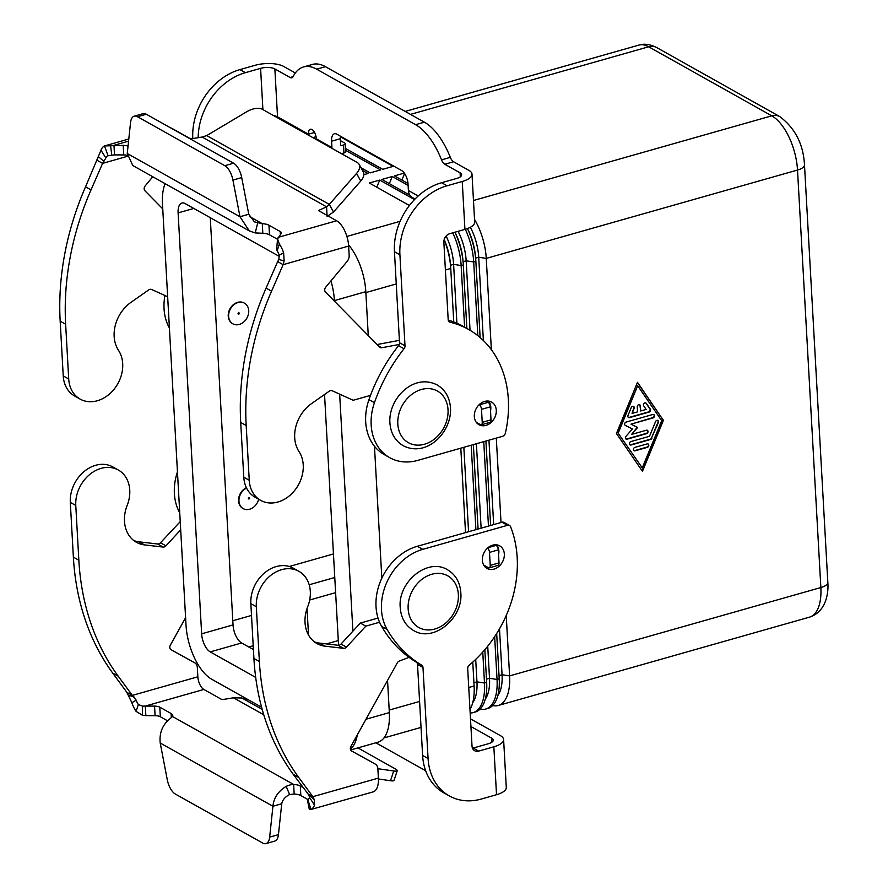 <?xml version="1.0" encoding="UTF-8"?>
<svg xmlns="http://www.w3.org/2000/svg" width="888" height="888" viewBox="0 0 888 888"><rect width="100%" height="100%" fill="white"/><g stroke="black" fill="none" stroke-linecap="round" stroke-linejoin="round"><path stroke-width="1.33" d="M118.348 470.03L112.876 466.966A31.835 25.352 119.3 0 0 72.883 487.19A31.835 25.352 119.3 0 0 70.307 502.397L73.371 557.142A259.152 206.316 119.3 0 0 112.743 673.115L126.862 692.329L132.334 695.404L118.204 676.179A259.152 206.316 -60.7 0 1 78.843 560.217L75.78 505.461A31.835 25.352 -60.7 0 1 78.355 490.254A31.835 25.352 -60.7 0 1 118.348 470.03A31.835 25.352 -60.7 0 1 127.184 505.339A33.322 26.529 119.3 0 0 136.441 542.302A33.322 26.529 119.3 0 0 144.566 544.91L163.092 547.064A3.707 2.953 119.3 0 0 165.945 545.843L180.686 529.836M309.446 798.145L307.825 799.622A10.367 4.895 -105.8 0 0 309.59 797.468L308.769 794.838L293.284 774.392A259.152 206.316 -60.7 0 1 253.913 658.43L250.849 603.674A31.835 25.352 -60.7 0 1 253.424 588.466A31.835 25.352 -60.7 0 1 293.417 568.242L298.89 571.317A31.835 25.352 119.3 0 0 258.896 591.541A31.835 25.352 119.3 0 0 256.321 606.737L259.385 661.493A259.152 206.316 119.3 0 0 298.745 777.455L312.876 796.68L314.241 799.511L314.496 805.172A20.735 9.801 74.2 0 1 310.966 809.479L373.104 791.896A20.735 9.801 -105.8 0 0 378.388 778.088L377.866 768.731A7.404 5.894 119.3 0 0 375.213 764.057A7.404 5.894 119.3 0 0 375.18 764.035L351.692 751.07A3.707 2.953 -60.7 0 1 351.681 751.07A3.707 2.953 -60.7 0 1 350.904 746.42L397.258 662.936A3.707 2.953 -60.7 0 1 399.378 661.027L409.057 657.342M351.315 750.815L369.708 760.972A7.404 5.894 -60.7 0 1 369.741 760.983A7.404 5.894 -60.7 0 1 369.763 761.005M314.363 641.835A33.322 26.529 119.3 0 0 319.636 643.123L338.161 645.265A3.707 2.953 119.3 0 0 341.014 644.055L360.35 623.076L378.033 618.048M289.621 794.549C285.181 796.78 282.551 799.855 281.729 803.762L272.938 806.26C273.704 797.968 278.111 791.33 286.147 786.368C290.232 784.737 292.729 784.093 293.639 784.459L294.172 794.039L289.621 794.549L286.147 786.368M307.659 799.4L300.843 795.57A11.111 4.196 -3.2 0 0 294.172 794.039M281.729 803.762L278.444 834.642L269.652 837.129A14.807 6.993 -105.8 0 1 265.956 843.6A14.807 6.993 -105.8 0 1 262.67 843.045L175.391 794.072A14.807 6.993 74.2 0 1 167.266 779.697L160.217 743.023C159.274 733.743 161.96 726.14 168.254 720.235L172.527 716.516L293.639 784.459A11.111 4.196 176.8 0 1 300.311 785.991L302.864 787.423M307.825 799.622L310.966 809.479L309.424 808.935M307.415 793.606L312.876 796.68L378.388 778.088M379.565 622.244L365.812 626.14L346.486 647.13A3.707 2.953 -60.7 0 1 343.634 648.34L325.108 646.187A33.322 26.529 -60.7 0 1 316.983 643.578A33.322 26.529 -60.7 0 1 307.725 606.626A31.835 25.352 119.3 0 0 298.89 571.306M365.812 626.14L360.35 623.076M278.444 834.642A14.807 6.993 74.2 0 1 274.736 841.103L265.956 843.6M269.652 837.129L272.938 806.26L160.217 743.023M483.683 565.046L488.456 567.721A3.707 1.754 -105.8 0 0 489.277 567.865A3.707 1.754 -105.8 0 0 490.22 565.401L489.499 552.392A3.707 1.754 -105.8 0 0 487.59 548.029M495.049 544.766L496.137 545.376A3.707 1.754 74.2 0 1 498.279 549.894L499.012 562.903A3.707 1.754 74.2 0 1 498.068 565.367L489.277 567.865M377.866 768.708L393.739 770.984A14.807 2.12 18.3 0 0 397.225 770.751A14.807 2.12 18.3 0 0 394.86 768.642L357.886 747.896M397.225 770.751L393.995 780.485A14.807 2.12 -161.7 0 1 390.509 780.719L378.421 778.987M185.603 617.693L170.363 645.132A3.707 2.953 119.3 0 0 171.14 649.783L194.639 662.759A7.404 5.894 -60.7 0 1 194.672 662.781A7.404 5.894 -60.7 0 1 197.325 667.454L197.846 676.8A10.367 4.895 74.2 0 0 203.852 689.454L221.312 699.245A1.854 0.699 -3.2 0 0 223.41 699.444L233.489 697.802L241.936 698.012L248.163 699.689M172.527 716.516A11.111 4.196 -3.2 0 0 172.76 715.55A11.111 4.196 -3.2 0 0 171.084 713.508L159.796 707.17A7.404 2.797 -3.2 0 0 154.556 706.127L145.321 706.071L145.854 715.65L155.1 715.706A7.404 2.797 176.8 0 1 160.328 716.749L167.61 720.834M194.672 662.781L189.2 659.706A7.404 5.894 119.3 0 0 189.2 659.706A7.404 5.894 119.3 0 0 189.166 659.695L170.774 649.539M180.231 521.667L160.473 542.779A3.707 2.953 -60.7 0 1 157.62 543.989L139.094 541.835A33.322 26.529 -60.7 0 1 133.822 540.559M145.854 715.65L142.402 715.24L136.108 711.388A20.735 9.801 74.2 0 1 131.857 702.719L126.862 692.329M197.846 676.8L132.334 695.404L136.197 700.199A10.367 4.895 -105.8 0 0 138.328 704.539L142.591 706.149L145.321 706.071L203.852 689.454M486.169 566.433A12.954 10.312 -60.7 0 1 484.571 566.366M492.674 545.165A12.954 10.312 119.3 0 0 482.761 556.121A12.954 10.312 119.3 0 0 487.001 568.442A12.954 10.312 119.3 0 0 494.017 569.119A12.954 10.312 119.3 0 0 503.929 558.164A12.954 10.312 119.3 0 0 499.689 545.843A12.954 10.312 119.3 0 0 492.674 545.165M490.52 410.966A12.954 10.312 119.3 0 0 488.611 401.11M484.637 401.432A12.954 10.312 -60.7 0 1 491.652 402.109A12.954 10.312 -60.7 0 1 495.893 414.43A12.954 10.312 -60.7 0 1 485.98 425.385A12.954 10.312 -60.7 0 1 478.965 424.708A12.954 10.312 -60.7 0 1 474.725 412.387A12.954 10.312 -60.7 0 1 484.637 401.432M228.627 316.35A11.844 9.435 -60.7 0 1 233.766 304.861A11.844 9.435 -60.7 0 1 244.466 303.163A11.844 9.435 -60.7 0 1 248.718 310.645A11.844 9.435 -60.7 0 1 243.567 322.133A11.844 9.435 -60.7 0 1 232.878 323.831A11.844 9.435 -60.7 0 1 228.627 316.35M232.678 323.72A11.844 9.435 -60.7 0 1 232.478 323.609A11.844 9.435 -60.7 0 1 228.238 316.128A11.844 9.435 -60.7 0 1 233.378 304.651A11.844 9.435 -60.7 0 1 244.078 302.952A11.844 9.435 -60.7 0 1 244.267 303.063M239.294 313.32A0.744 0.588 -60.7 0 1 238.04 313.675A0.744 0.588 -60.7 0 1 239.294 313.32M246.553 488.056A11.844 9.435 119.3 0 0 238.961 501.143A11.844 9.435 119.3 0 0 243.201 508.624A11.844 9.435 119.3 0 0 258.674 499.256M243.012 508.513A11.844 9.435 -60.7 0 1 242.813 508.402A11.844 9.435 -60.7 0 1 238.561 500.921A11.844 9.435 -60.7 0 1 246.387 487.723M248.374 498.468A0.744 0.588 119.3 0 0 249.628 498.113A0.744 0.588 119.3 0 0 248.374 498.468M628.349 417.404A1.854 1.476 119.3 0 0 629.148 417.404L648.684 411.866A1.854 1.476 119.3 0 0 649.894 408.913L645.898 403.096A1.854 1.476 119.3 0 0 645.676 402.852M649.073 412.076L629.537 417.626A1.854 1.476 -60.7 0 1 628.027 415.451L631.268 407.57A1.854 1.476 -60.7 0 1 634.088 408.513L632.056 413.431L637.54 411.877L637.251 406.748A1.854 1.476 -60.7 0 1 640.392 405.849L640.681 410.989L646.164 409.435L643.667 405.794A1.854 1.476 -60.7 0 1 646.286 403.307L650.294 409.124A1.854 1.476 -60.7 0 1 649.073 412.076L648.684 411.866M640.681 410.989L640.004 405.638A1.854 1.476 119.3 0 0 639.527 404.595M632.056 413.431L633.688 408.291A1.854 1.476 119.3 0 0 633.377 406.338M633.821 450.616A1.854 1.476 119.3 0 0 634.609 450.616L647.041 447.097A1.854 1.476 119.3 0 0 648.04 443.889M647.241 443.889A1.854 1.476 -60.7 0 1 647.43 447.308L634.998 450.838A1.854 1.476 -60.7 0 1 634.809 447.419L647.241 443.889M642.268 467.898L661.693 420.668L637.673 385.769L617.859 432.778L642.268 467.898L617.859 432.778M637.673 385.769L618.248 433M642.157 470.884L663.114 419.935L637.395 382.562M663.503 420.146L642.457 471.317L616.439 433.511L637.484 382.34L663.114 419.935M629.881 444.777A1.854 1.476 119.3 0 0 630.669 444.788L650.216 439.238A1.854 1.476 119.3 0 0 651.526 437.995L657.997 422.255A1.854 1.476 119.3 0 0 657.686 420.302M651.914 438.217A1.854 1.476 -60.7 0 1 650.604 439.46L631.068 444.999A1.854 1.476 -60.7 0 1 630.869 441.58L649.505 436.297L655.577 421.534A1.854 1.476 -60.7 0 1 658.385 422.477L651.526 437.995M631.59 434.421L646.475 430.203A1.854 1.476 -60.7 0 1 646.664 433.622L627.061 439.183A1.854 1.476 -60.7 0 1 625.951 436.374L632.367 428.993L625.341 425.43A1.854 1.476 -60.7 0 1 626.107 422.078L652.88 414.474A1.854 1.476 -60.7 0 1 653.08 417.893L631.024 424.153L637.617 427.505L631.59 434.421L637.207 427.295M631.024 424.153L652.68 417.682A1.854 1.476 119.3 0 0 653.679 414.485M625.163 425.319L632.367 428.993M625.874 438.961A1.854 1.476 119.3 0 0 626.673 438.972L646.275 433.4A1.854 1.476 119.3 0 0 647.274 430.203M474.536 219.414A44.422 20.99 74.2 0 1 486.258 258.397L491.364 349.683M496.303 438.106L501.021 522.521M506.227 615.484L509.601 675.901A44.422 20.99 74.2 0 1 498.279 705.483A44.422 20.99 74.2 0 1 492.685 705.516M404.595 173.515L401.898 180.075M470.363 227.261A37.019 17.494 74.2 0 1 478.721 257.243L483.383 340.526M488.955 440.182L493.673 524.608M499.5 628.826L502.064 674.736A37.019 17.494 74.2 0 1 497.846 695.526M494.649 636.663L497.047 679.464A44.422 20.99 74.2 0 1 485.725 709.046L487.901 708.435A44.422 20.99 -105.8 0 0 499.211 678.843L496.681 633.521M490.642 525.474L485.914 441.047M480.131 337.551L475.868 261.35A44.422 20.99 -105.8 0 0 475.679 258.719A44.422 20.99 -105.8 0 0 467.432 228.571L467.932 229.526A37.019 17.494 74.2 0 1 475.424 255.933L475.679 258.719M408.003 183.494L394.439 175.891L404.295 173.093M482.761 652.07L484.493 683.027A44.422 20.99 74.2 0 1 473.171 712.609L475.346 711.998A44.422 20.99 -105.8 0 0 486.657 682.417L484.826 649.694M478.088 529.037L473.36 444.611M466.866 328.471L463.314 264.913A44.422 20.99 -105.8 0 0 463.125 262.282A44.422 20.99 -105.8 0 0 454.922 232.223L455.378 233.089A37.019 17.494 74.2 0 1 462.87 259.496L463.125 262.282M409.868 195.149L381.884 179.454L392.274 176.512L408.114 185.392M487.723 646.187L489.51 678.299A37.019 17.494 74.2 0 1 485.292 699.089M485.725 709.046A44.422 20.99 74.2 0 1 480.131 709.09M458.075 231.324A37.019 17.494 74.2 0 1 466.167 260.806L470.052 330.292M476.401 443.756L481.118 528.171M465.301 229.271A44.422 20.99 74.2 0 1 473.704 261.971L477.822 335.642M483.749 441.669L488.467 526.085M392.274 176.512L389.344 183.638M473.171 712.609A44.422 20.99 74.2 0 1 470.174 712.997M452.747 232.845A44.422 20.99 74.2 0 1 461.15 265.534L464.602 327.195M471.195 445.232L475.913 529.648M332.001 148.363A11.111 8.847 -60.7 0 1 331.934 147.608L331.579 141.192A11.111 5.25 74.2 0 1 334.41 133.788A11.111 5.25 74.2 0 1 336.863 134.21L401.609 170.529A11.111 5.25 -105.8 0 1 408.036 184.082L408.402 190.498A11.111 8.847 119.3 0 0 412.387 197.513L415.04 199.001M409.401 205.505L369.33 183.017L379.72 180.075L414.485 199.578M379.72 180.075L376.778 187.202M446.109 236.075A37.019 17.494 74.2 0 1 453.613 264.369L456.909 323.276M463.847 447.319L468.564 531.734M475.702 659.384L476.956 681.862A37.019 17.494 74.2 0 1 472.738 702.652M469.974 709.49A44.422 20.99 -105.8 0 0 474.103 685.98L472.771 662.115M465.523 532.6L460.805 448.174M453.757 321.978L450.76 268.476A44.422 20.99 -105.8 0 0 450.571 265.845A44.422 20.99 -105.8 0 0 444.122 239.793M444.189 239.56A37.019 17.494 74.2 0 1 450.316 263.07L450.571 265.845M340.37 136.785L393.106 166.367L382.717 169.319L345.521 148.451M313.131 137.773A44.422 20.99 74.2 0 1 315.029 137.018A44.422 20.99 74.2 0 1 316.073 136.785M345.621 150.338L380.552 169.93L370.163 172.883L360.961 167.721M341.447 153.657L343.956 152.947A3.707 1.399 -3.2 0 0 345.698 151.648L345.254 143.712A3.707 1.399 176.8 0 1 343.512 145.022L341.392 145.621A0.744 0.588 119.3 0 1 340.726 145.11L340.37 138.695A11.111 5.25 74.2 0 1 340.415 136.197M362.426 170.374L367.998 173.493L363.88 174.67M289.277 566.489L333.444 553.957M308.513 634.998L307.037 608.513M338.295 640.559L326.484 643.911M350.649 749.949L378.033 742.179A44.422 20.99 -105.8 0 0 389.344 712.598L387.545 680.43M381.829 578.199L374.459 446.231M368.265 335.542L365.812 291.675A44.422 20.99 -105.8 0 0 348.551 244.811M210.267 217.682L233.033 624.908A14.807 6.993 -105.8 0 0 241.614 642.979L253.424 649.605M255.689 677.4L210.223 651.892A14.807 6.993 74.2 0 1 201.643 633.821L178.111 212.898A14.807 6.993 74.2 0 1 181.885 203.041A14.807 6.993 74.2 0 1 185.159 203.596L279.52 256.532M324.531 394.494L338.561 645.287M330.947 280.897A44.422 20.99 74.2 0 1 334.421 300.588L334.454 301.187M339.66 394.15L352.902 631.146M261.594 707.225L211.755 679.265A44.422 20.99 74.2 0 1 186.014 625.052L162.482 204.129A44.422 20.99 74.2 0 1 165.101 183.661M357.309 734.898A44.422 20.99 74.2 0 1 350.394 749.117M340.481 140.659L344.699 143.035A3.707 1.399 176.8 0 1 345.254 143.712M314.552 132.467L308.48 134.199A7.404 3.497 74.2 0 1 310.356 129.271A7.404 3.497 74.2 0 1 316.295 138.584L316.306 138.839A11.111 8.847 119.3 0 0 316.372 139.594M192.796 138.561A59.23 47.153 119.3 0 1 239.96 69.597L255.134 65.29A20.735 7.837 176.8 0 1 283.649 66.434L295.327 72.994M303.552 66.955L312.343 64.458A59.23 27.994 -105.8 0 1 325.452 66.689L316.661 69.175A59.23 27.994 -105.8 0 0 303.552 66.955A59.23 27.994 -105.8 0 0 293.107 76.59A7.404 3.497 74.2 0 1 291.808 77.8A7.404 3.497 74.2 0 1 290.165 77.522L274.858 68.931A10.367 3.918 -3.2 0 0 260.595 68.354L245.432 72.661A59.23 47.153 119.3 0 0 198.179 137.684M273.693 115.651A10.367 3.918 176.8 0 1 277.533 116.839L308.48 134.199M164.935 295.504A51.826 41.259 119.3 0 0 169.408 328.038M325.452 66.689L424.397 122.189A59.23 27.994 74.2 0 1 450.327 157.365A7.404 3.497 -105.8 0 0 453.568 161.76L468.875 170.352A20.735 7.837 176.8 0 1 472.005 174.181A20.735 7.837 176.8 0 1 462.248 181.474L447.075 185.781A59.23 47.153 119.3 0 0 399.911 254.789L405.006 345.821A3.707 2.953 -60.7 0 1 404.029 348.751A148.085 117.893 119.3 0 0 374.436 402.697A51.826 41.259 119.3 0 0 389.754 457.686A51.826 41.259 119.3 0 0 417.782 460.384L502.53 436.33A3.707 2.953 119.3 0 0 505.383 433.144A111.067 88.423 119.3 0 0 468.52 329.404A111.067 88.423 119.3 0 0 450.127 322.233A3.707 2.953 -60.7 0 1 449.506 322A3.707 2.953 -60.7 0 1 448.185 319.658L443.856 242.313A7.404 5.894 -60.7 0 1 449.75 233.688L464.924 229.382A20.735 7.837 -3.2 0 0 474.68 222.089L472.005 174.181M316.661 69.175L415.606 124.686A59.23 27.994 74.2 0 1 441.547 159.862A7.404 3.497 -105.8 0 0 444.788 164.258L460.095 172.838A10.367 3.918 -3.2 0 1 461.649 174.758A10.367 3.918 -3.2 0 1 456.776 178.41L441.602 182.717A59.23 47.153 119.3 0 0 394.45 251.726L399.533 342.746A3.707 2.953 -60.7 0 1 398.557 345.687A148.085 117.893 119.3 0 0 368.964 399.622A51.826 41.259 119.3 0 0 384.282 454.612L389.754 457.686M468.52 329.404L463.048 326.329A111.067 88.423 119.3 0 0 448.24 320.113M179.742 512.831A51.826 41.259 -60.7 0 1 177.456 471.894M449.317 795.926A59.23 47.153 -60.7 0 1 428.083 758.53L422.61 755.455A59.23 47.153 -60.7 0 0 443.845 792.862L449.317 795.926A59.23 47.153 -60.7 0 0 481.363 799.022L496.525 794.716A20.735 7.837 -3.2 0 0 506.282 787.423L503.607 739.515A20.735 7.837 176.8 0 0 500.488 735.675L470.496 718.858M425.663 770.74L375.857 742.801M472.494 748.207A7.404 5.894 119.3 0 0 473.215 748.04L488.378 743.733A10.367 3.918 -3.2 0 0 493.262 740.093A10.367 3.918 -3.2 0 0 491.697 738.172L470.929 726.528M503.607 739.515A20.735 7.837 176.8 0 1 493.85 746.808L478.676 751.115L473.215 748.04M422.61 755.455L417.515 664.424A3.707 2.953 119.3 0 0 416.25 662.126A148.085 117.893 -60.7 0 1 381.64 626.406A51.826 41.259 -60.7 0 1 417.293 546.298L502.031 522.233A3.707 2.953 -60.7 0 1 504.04 522.433L509.512 525.496A3.707 2.953 -60.7 0 1 510.622 526.806A111.067 88.423 -60.7 0 1 469.297 665.134A3.707 2.953 119.3 0 0 467.699 668.708L472.016 746.053A7.404 5.894 119.3 0 0 474.68 750.726A7.404 5.894 119.3 0 0 478.676 751.115M496.647 544.844A12.954 10.312 -60.7 0 1 498.557 554.7M428.083 758.53L422.988 667.499A3.707 2.953 119.3 0 0 421.722 665.19A148.085 117.893 -60.7 0 1 387.113 629.481A51.826 41.259 -60.7 0 1 422.766 549.361L507.503 525.308A3.707 2.953 -60.7 0 1 509.512 525.496M127.239 155.333A7.404 2.797 -3.2 0 0 123.743 154.934L114.508 154.878L107.648 155.811A10.367 4.895 -105.8 0 0 105.883 157.964L102.597 163.381L91.02 189.888A259.152 206.316 119.3 0 0 65.645 324.231L68.709 378.987A31.835 25.352 119.3 0 0 72.883 392.274A31.835 25.352 119.3 0 0 80.12 399.089A31.835 25.352 119.3 0 0 114.363 388.877A31.835 25.352 119.3 0 0 118.526 350.372A33.322 26.529 -60.7 0 1 131.002 302.331L148.718 289.899A3.707 2.953 -60.7 0 1 151.615 289.477L167.654 296.747M80.12 399.089L74.659 396.026A31.835 25.352 -60.7 0 1 67.41 389.21A31.835 25.352 -60.7 0 1 63.237 375.913L60.173 321.167A259.152 206.316 -60.7 0 1 85.548 186.824L100.966 150.261A20.735 9.801 74.2 0 1 104.495 145.954L128.793 139.005M247.952 490.487A31.835 25.352 119.3 0 0 255.2 497.302L260.661 500.366A31.835 25.352 -60.7 0 1 253.424 493.55A31.835 25.352 -60.7 0 1 249.251 480.264L246.187 425.507A259.152 206.316 -60.7 0 1 271.562 291.175L283.139 264.657L277.667 261.583L266.089 288.101A259.152 206.316 119.3 0 0 240.715 422.444L243.778 477.2A31.835 25.352 119.3 0 0 247.952 490.487M370.507 395.371L353.191 400.277L332.156 390.753A3.707 2.953 119.3 0 0 329.259 391.175L311.544 403.607A33.322 26.529 119.3 0 0 299.067 451.648A31.835 25.352 -60.7 0 1 294.905 490.154A31.835 25.352 -60.7 0 1 260.661 500.366M327.062 215.396L326.584 206.849L329.326 204.384L333.533 212.01L327.117 216.428M399.4 340.348L377.1 344.522M206.715 135.598L329.326 204.384L356.554 173.415A14.807 8.036 151.2 0 0 359.118 164.369A14.807 8.036 151.2 0 0 357.209 162.504L262.415 109.324A14.807 8.036 -28.8 0 0 246.675 111.777L206.715 135.598L202.131 137.041L326.584 206.849L319.391 210.112A1.854 0.699 -3.2 0 0 318.892 210.623A1.854 0.699 -3.2 0 0 319.169 210.967L336.63 220.757A20.735 9.801 -105.8 0 1 348.64 246.065L349.162 255.411A7.404 5.894 -60.7 0 1 347.086 261.461L325.752 287.146A3.707 2.953 119.3 0 0 325.508 292.096L379.598 347.064A3.707 2.953 119.3 0 0 380.131 347.474A3.707 2.953 119.3 0 0 381.862 347.73L399.256 344.466M255.211 232.934L249.306 230.902L239.971 216.739L248.762 214.252L254.379 221.856L262.282 223.687L262.826 233.278L255.211 232.934L257.675 223.066M262.826 233.278A11.111 4.196 176.8 0 1 269.486 234.809L277.478 239.283M277.667 261.583L278.832 259.507L279.265 255.233A10.367 4.895 -105.8 0 0 277.145 250.893L276.645 249.251L277.556 238.916L280.997 233.877A7.404 2.797 -3.2 0 0 281.363 232.922A7.404 2.797 -3.2 0 0 280.242 231.557L268.953 225.219A11.111 4.196 -3.2 0 0 262.282 223.687L249.561 216.55M277.556 238.916L279.354 244.056A20.735 9.801 74.2 0 1 283.616 252.725L284.127 260.872L283.139 264.657L348.64 246.065M137.518 116.728A14.807 6.993 -105.8 0 0 134.243 116.173L143.024 113.675A14.807 6.993 74.2 0 1 146.309 114.23L137.518 116.728L224.808 165.69A14.807 6.993 74.2 0 1 232.922 180.075L239.971 216.739L127.262 153.513L132.8 165.545L249.306 230.902M248.762 214.252L241.714 177.578A14.807 6.993 -105.8 0 0 233.588 163.203L224.808 165.69M479.12 404.706L479.354 404.828A3.707 1.754 74.2 0 1 481.496 409.346L482.228 422.355A3.707 1.754 74.2 0 1 481.285 424.819L490.065 422.322A3.707 1.754 -105.8 0 0 491.009 419.858L490.287 406.859A3.707 1.754 -105.8 0 0 488.145 402.342L486.002 401.143M481.285 424.819A3.707 1.754 74.2 0 1 480.464 424.675L476.312 422.344M333.533 212.01L360.761 181.041A14.807 8.036 -28.8 0 0 363.325 172.006L359.118 164.369M146.309 114.23L233.588 163.203M202.131 137.041L192.063 138.672A1.854 0.699 176.8 0 1 189.954 138.484L172.505 128.682A20.735 9.801 -105.8 0 0 170.762 127.95M108.025 155.678L104.495 145.954L123.21 145.355A7.404 2.797 176.8 0 1 128.038 146.198M134.243 116.173A14.807 6.993 -105.8 0 0 130.536 122.644L127.262 153.513M128.571 141.159L113.964 145.299L114.508 154.878M127.317 156.355L102.597 163.381L97.125 160.306M162.748 208.88L144.966 190.82A3.707 2.953 -60.7 0 1 145.21 185.87L152.78 176.756M256.321 606.737L250.849 603.674M300.843 795.57L300.311 785.991M308.769 794.838L314.241 799.511M309.59 797.468L314.496 805.172M298.745 777.455L293.284 774.392M325.108 646.187L319.636 643.123M343.634 648.34L338.161 645.265M346.486 647.13L341.014 644.055M375.18 764.035L369.708 760.972M259.385 661.493L253.913 658.43M490.22 565.401L499.012 562.903M489.499 552.392L498.279 549.894M487.978 547.696L496.137 545.376M390.509 780.719L393.739 770.984M263.758 714.785L233.489 697.802M241.936 698.012L262.171 709.368M133.855 696.714L128.56 695.348M142.591 706.149L142.402 715.24M138.328 704.539L136.108 711.388M136.197 700.199L131.857 702.719M155.1 715.706L154.556 706.127M160.328 716.749L159.796 707.17M171.317 717.626L171.084 713.508M70.307 502.397L75.78 505.461M139.094 541.835L144.566 544.91M157.62 543.989L163.092 547.064M160.473 542.779L165.945 545.843M189.166 659.695L194.639 662.759M112.743 673.115L118.204 676.179M73.371 557.142L78.843 560.217M397.813 423.987A29.615 23.576 -60.7 0 1 421.389 389.488A29.615 23.576 -60.7 0 1 448.029 409.734A29.615 23.576 -60.7 0 1 424.453 444.244A29.615 23.576 -60.7 0 1 397.813 423.987M499.034 675.601L502.064 674.736L509.601 675.901L820.856 587.545A14.807 5.594 -3.2 0 0 827.438 583.749A14.807 5.594 -3.2 0 0 827.827 582.339L804.484 164.846A14.807 5.594 176.8 0 1 804.095 166.245A14.807 5.594 176.8 0 1 797.513 170.052L820.856 587.545A44.422 20.99 74.2 0 1 809.534 617.138L498.279 705.483M408.147 608.78A29.615 23.576 119.3 0 0 434.787 629.037A29.615 23.576 119.3 0 0 458.363 594.527A29.615 23.576 119.3 0 0 431.723 574.281A29.615 23.576 119.3 0 0 408.147 608.78M475.624 258.119L478.721 257.243L486.258 258.397L797.513 170.052A44.422 20.99 74.2 0 0 771.772 115.829L473.471 200.51M486.48 679.165L489.51 678.299L497.047 679.464L499.211 678.843M463.07 261.683L466.167 260.806L473.704 261.971L475.868 261.35M473.926 682.728L476.956 681.862L484.493 683.027L486.657 682.417M450.516 265.246L453.613 264.369L461.15 265.534L463.314 264.913M346.886 236.441L400.111 221.334M365.867 292.574L396.248 283.949M445.41 269.996L450.76 268.476M389.199 710.078L419.591 701.453M468.742 687.501L474.103 685.98M410.489 114.386L648.673 46.775L771.772 115.829A14.807 11.788 119.3 0 1 779.775 116.606C795.115 128.127 803.351 144.211 804.484 164.846M309.179 584.77L334.765 577.511M309.679 600.01L335.609 592.651M248.762 646.997L253.202 645.731M638.838 45.11A44.422 20.99 74.2 0 1 648.673 46.775A14.807 11.788 119.3 0 1 656.687 47.552C649.983 44.211 644.044 43.39 638.838 45.11L405.206 111.422M210.223 651.892L241.614 642.979M178.111 212.898L193.806 208.447M201.643 633.821L233.033 624.908M334.421 300.588L365.812 291.675M366.011 719.225L389.344 712.598M232.8 620.756L251.515 615.451M343.512 145.022L343.956 152.947M340.37 138.695L331.579 141.192M408.402 190.498L418.181 195.993M316.306 138.839L331.934 147.608M340.748 145.255L341.392 145.621M262.904 109.601L260.595 68.354M274.858 68.931L277.533 116.839M239.96 69.597L245.432 72.661M293.051 76.701L290.165 77.522M424.397 122.189L415.606 124.686M460.317 176.834L460.095 172.838M464.924 229.382L462.248 181.474M450.127 322.233L448.984 321.6M399.911 254.789L394.45 251.726M447.075 185.781L441.602 182.717M405.006 345.821L399.533 342.746M404.029 348.751L398.557 345.687M374.436 402.697L368.964 399.622M453.568 161.76L444.788 164.258M450.327 157.365L441.547 159.862M491.919 742.168L491.697 738.172M496.525 794.716L493.85 746.808M507.503 525.308L502.031 522.233M422.988 667.499L417.515 664.424M421.722 665.19L416.25 662.126M387.113 629.481L381.64 626.406M422.766 549.361L417.293 546.298M63.237 375.913L68.709 378.987M268.953 225.219L269.486 234.809M278.832 259.507L284.127 260.872M277.145 250.893L279.354 244.056M279.265 255.233L283.616 252.725M278.099 237.374L336.63 220.757M280.242 231.557L280.408 234.576M319.391 210.112L319.447 211.122M249.251 480.264L243.778 477.2M381.862 347.73L378.277 345.721M271.562 291.175L266.089 288.101M246.187 425.507L240.715 422.444M241.714 177.578L232.922 180.075M479.354 404.828L488.145 402.342M481.496 409.346L490.287 406.859M482.228 422.355L491.009 419.858M356.554 173.415L360.761 181.041M111.788 155.134L110.534 145.221M103.929 161.383L98.446 156.71M105.883 157.964L100.966 150.261M85.548 186.824L91.02 189.888M60.173 321.167L65.645 324.231M123.21 145.355L123.743 154.934M309.301 809.423L307.392 799.711M369.741 760.983L375.213 764.057M437.218 384.981C445.299 389.876 449.716 397.524 450.471 407.914C452.136 431.823 426.917 457.964 403.163 445.676C395.071 440.781 390.653 433.133 389.899 422.744C388.245 398.834 413.464 372.694 437.218 384.981M447.541 569.774C427.594 557.298 397.658 582.117 400.233 607.536C400.999 617.948 405.416 625.596 413.497 630.469C433.455 642.956 463.381 618.126 460.805 592.707C460.051 582.295 455.622 574.658 447.541 569.774M383.993 737.928L421.034 727.405M315.029 137.018L316.061 136.73M827.827 582.339C828.704 592.718 826.328 611.677 809.534 617.138M779.775 116.606L656.687 47.552"/></g></svg>
